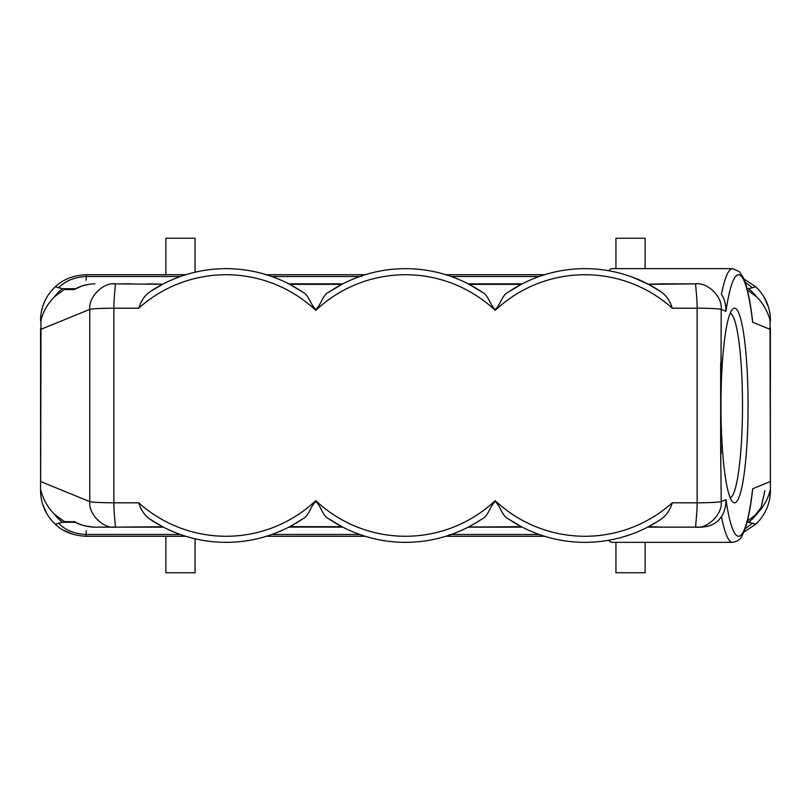 <?xml version="1.0" encoding="UTF-8"?>
<svg xmlns="http://www.w3.org/2000/svg" width="811" height="811" viewBox="0 0 811 811"><rect width="100%" height="100%" fill="white"/><g stroke="black" fill="none" stroke-linecap="round" stroke-linejoin="round"><path stroke-width="1.22" d="M266.424 274.736L365.153 274.736M356.333 274.736L337.69 274.736L356.333 274.736M473.31 274.736L454.667 274.736L473.31 274.736M449.274 275.841L449.274 274.736L445.847 274.736L544.576 274.736M185.739 274.736L86.189 274.736L86.189 280.292M660.59 527.14L701.099 527.14C710.345 526.805 717.127 523.267 721.445 516.516C724.365 512.461 725.875 506.845 725.977 499.667L721.222 501.614L720.665 448.564L721.222 309.386C718.009 308.667 709.98 308.271 697.136 308.19L672.268 308.19C670.119 301.226 666.541 295.863 661.512 292.092L648.557 284.347L695.929 283.86C694.966 282.39 697.176 296.948 697.136 308.19L697.136 502.81C709.96 502.729 717.988 502.333 721.222 501.614C722.702 514.509 706.959 529.015 695.929 527.14C694.956 528.853 697.176 514.022 697.136 502.81L672.268 502.81C670.119 509.774 666.541 515.137 661.512 518.908L659.485 520.246M720.665 448.564L720.665 362.649M40.58 328.506L40.58 483.153L40.58 430.337L40.58 483.153L40.641 481.552L89.778 501.614C92.991 502.333 101.02 502.729 113.864 502.81C113.834 514.093 116.054 528.843 115.071 527.14L94.907 527.14C87.304 527.018 80.37 525.102 74.095 521.392L75.017 521.919M289.01 527.018L342.141 526.795L328.901 518.898C322.251 515.684 321.582 506.743 315.793 501.522C310.015 506.743 309.295 515.715 302.675 518.908A136.846 136.846 0 0 1 149.488 518.898C144.459 515.137 140.881 509.774 138.732 502.81L113.864 502.81L113.864 308.19C113.824 296.948 116.034 282.39 115.071 283.86L162.595 284.276L149.488 292.102C144.459 295.863 140.881 301.226 138.732 308.19L113.864 308.19C101.04 308.271 93.012 308.667 89.778 309.386C88.298 296.491 104.041 281.985 115.071 283.86L112.861 283.86M54.509 296.725L64.353 289.476L67.303 288.726L75.656 288.726L62.477 288.726A39.536 39.536 0 0 0 54.499 296.725C47.484 304.003 42.983 311.88 41.006 320.355L40.641 481.552M41.006 320.355L40.58 321.034M747.073 288.726L748.523 288.726A39.536 39.536 0 0 1 756.501 296.725C762.918 302.736 768.199 312.57 769.994 320.355L770.42 482.494M748.523 288.726L755.67 286.77A45.619 45.619 0 0 1 770.42 320.355L770.42 321.034M743.869 278.913L755.67 286.77M755.781 286.871L758.285 289.375L755.781 286.871M764.246 297.434L768.352 306.781L764.246 297.434M770.42 380.663L770.42 362.01L770.42 380.663M660.59 283.86L695.929 283.86C707.091 282.137 722.642 296.38 721.222 309.386L725.977 311.333A130.764 18.197 -90 0 1 752.638 322.21L752.395 319.372C750.134 300.131 747.124 286.253 743.373 277.788L739.358 271.655L732.586 268.654A136.846 19.048 -90 0 0 721.445 294.484C724.365 298.539 725.875 304.155 725.977 311.333M121.985 283.86L131.108 283.86M288.777 283.86L342.81 283.86L288.878 283.921M468.19 283.86L522.223 283.86L468.302 283.921M516.8 286.81L517.935 286.171M522.122 283.921L519.547 285.279M477.324 289.02L474.212 287.155M473.654 286.83L470.978 285.33M515.076 287.814L510.038 290.967M337.528 286.729L338.511 286.171M342.698 283.921L340.123 285.279M297.911 289.02L294.798 287.155M294.231 286.83L291.555 285.33M335.663 287.814L329.398 291.767M341.867 284.347L328.911 292.102C322.251 295.305 321.572 304.267 315.793 309.478C310.015 304.267 309.295 295.285 302.675 292.092L289.466 284.215L342.1 284.225M290.318 284.671L292.173 285.675M295.285 287.439L296.228 288.006M335.349 287.996L336.21 287.5M337.66 286.658L339.961 285.371M156.239 287.814L157.486 287.084M158.104 286.729L160.608 285.33M328.911 292.102A136.846 136.846 0 0 1 482.089 292.092L468.89 284.215L521.534 284.215L508.325 292.092C501.674 295.295 500.995 304.267 495.207 309.478C489.438 304.267 488.719 295.285 482.089 292.092M469.731 284.671L471.596 285.675M474.709 287.439L475.651 288.006M315.793 309.478L315.793 310.36A130.764 130.764 0 0 0 138.732 308.19M495.207 309.478L495.207 310.36A130.764 130.764 0 0 0 315.793 310.36M749.364 522.304L761.093 507.625L764.874 490.645M42.648 504.219L46.754 513.566L42.648 504.219M52.715 521.625L55.219 524.129L52.715 521.625M63.552 530.242L73.264 534.388L63.552 530.242M195.066 538.788L195.066 572.759L165.87 572.759L165.87 536.264L185.739 536.264L86.189 536.264C73.345 535.686 63.055 531.671 55.33 524.23A45.619 45.619 0 0 1 40.58 490.645L40.58 489.966L40.58 490.645M544.576 536.264L445.847 536.264M365.153 536.264L266.424 536.264M747.073 522.274L748.523 522.274A39.536 39.536 0 0 0 756.501 514.275C763.516 506.997 768.017 499.12 769.994 490.645L770.42 489.966L770.42 490.645A45.619 45.619 0 0 1 755.67 524.23L743.869 532.097M121.985 527.14L163.133 527.008M288.939 527.049L342.81 527.14L289.699 526.653M514.762 522.994L522.223 527.14L468.19 527.14L522.223 527.14L468.19 527.14L521.26 526.653L508.325 518.898C501.674 515.684 500.995 506.743 495.207 501.522C489.438 506.743 488.719 515.715 482.089 518.908A136.846 136.846 0 0 1 328.901 518.898M608.808 540.248A136.846 19.048 90 0 0 609.882 541.393A136.846 19.048 90 0 0 612.133 542.346L732.586 542.346A136.846 19.048 -90 0 1 721.445 516.516M160.193 525.437L158.753 524.636M156.249 523.186L163.386 527.14L131.108 527.14M342.1 526.775L288.777 527.14M290.703 526.126L291.555 525.66M341.867 526.653L331.689 520.733M299.888 520.733L289.72 526.653L341.847 526.653M289.426 526.795L298.458 521.635M302.675 518.908L300.648 520.246M138.732 502.81A130.764 130.764 0 0 0 315.793 500.64A130.764 130.764 0 0 0 495.207 500.64L495.207 501.522M315.793 500.64L315.793 501.522M720.827 365.619A133.805 18.623 -90 0 1 721.222 357.519M695.929 527.14L647.614 527.14L651.223 525.204M654.923 523.085L648.557 526.653L663.58 527.14L648.364 526.775M648.364 526.755L657.305 521.635M661.512 518.908A136.846 136.846 0 0 1 508.325 518.898M482.089 518.908L480.071 520.246M477.872 521.645L475.337 523.186M509.085 519.415L514.133 522.619M470.127 526.126L470.978 525.66M481.43 519.344L479.311 520.733M521.524 526.775L468.434 527.018M468.363 527.049L522.223 527.14M654.751 523.186L655.673 522.629M661.016 519.233L659.667 520.125M511.366 520.895L510.048 520.044M511.538 521.007L508.821 519.233M770.45 483.163L770.359 481.552L752.638 488.79L752.395 491.638C749.972 512.572 746.596 527.15 742.288 535.351C740.676 539.234 737.442 541.566 732.586 542.346M62.477 522.274A39.536 39.536 0 0 1 54.499 514.275L64.353 521.524L67.303 522.274L62.477 522.274L55.33 524.23M756.491 514.275L746.647 521.524M748.523 522.274L755.67 524.23M75.656 522.274L67.303 522.274L75.656 522.274M770.42 483.163L770.42 489.966M449.284 534.479L449.284 536.264M361.726 535.159L361.726 536.264M54.499 514.275C48.082 508.264 42.801 498.43 41.006 490.645M149.488 518.898L162.636 526.755L115.071 527.14C103.909 528.863 88.358 514.62 89.778 501.614L89.778 309.386L40.641 329.448M74.835 521.828L64.353 521.524M40.55 483.163L40.58 489.966M74.551 521.666C78.525 524.575 85.307 526.4 94.907 527.14L112.861 527.14M295.914 523.186L302.016 519.344M162.443 526.653L156.077 523.085M151.333 520.125L155.347 522.649M149.488 292.102A136.846 136.846 0 0 1 302.675 292.092M156.604 287.601L151.16 290.987M732.586 268.654L612.133 268.654A136.846 19.048 90 0 0 609.882 269.607A136.846 19.048 90 0 0 608.808 270.752M508.821 291.767L513.089 289.02M509.45 291.342L511.569 289.973M513.312 288.888L519.375 285.371M508.325 292.092A136.846 136.846 0 0 1 661.512 292.092M648.729 284.438L651.213 285.776M653.909 287.317L654.923 287.915M629.478 276.115L631.191 276.713M632.864 277.332L649.135 284.651M720.979 405.5A97.31 13.544 90 0 0 732.617 501.847A97.31 13.544 90 0 0 748.066 405.5A97.31 13.544 90 0 0 732.617 309.153A97.31 13.544 90 0 0 720.979 405.5M752.638 322.21L770.359 329.448L770.359 481.552M770.42 327.847L770.359 329.448M40.58 320.355A45.619 45.619 0 0 1 55.33 286.77C63.106 279.298 73.395 275.284 86.189 274.736L86.189 276.521L180.356 276.521M62.477 288.726L55.33 286.77M361.716 276.521L361.716 274.736M756.491 296.725L746.647 289.476M94.907 283.86C87.426 283.931 80.492 285.847 74.105 289.608L64.353 289.476M74.551 289.334L82.144 285.948L88.47 284.387M730.224 497.792A92.383 12.854 90 0 0 741.659 438.305A92.383 12.854 90 0 0 738.608 339.262A92.383 12.854 90 0 0 730.224 313.208M645.13 542.346L645.13 572.759L615.934 572.759L615.934 542.346M645.13 268.654L645.13 238.241L615.934 238.241L615.934 268.654M165.87 274.736L165.87 238.241L195.066 238.241L195.066 272.212M289.72 284.347L341.847 284.347M86.189 530.708L86.189 536.264L86.189 534.479L180.356 534.479M721.222 453.481A133.805 18.623 -90 0 1 720.827 445.381M495.207 500.64A130.764 130.764 0 0 0 672.268 502.81M752.638 488.79A130.764 18.197 -90 0 1 738.608 536.264A130.764 18.197 -90 0 1 725.977 499.667M539.203 534.479L451.22 534.479M752.486 523.166L745.096 528.873M58.514 523.166C65.255 530.13 74.48 533.902 86.189 534.479M271.797 534.479L359.78 534.479M672.268 308.19A130.764 130.764 0 0 0 495.207 310.36M469.133 284.347L521.28 284.347M752.486 287.834L745.096 282.127M539.203 276.521L451.22 276.521M271.797 276.521L359.78 276.521M58.514 287.834C65.255 280.87 74.48 277.098 86.189 276.521M40.58 396.376L40.58 414.624M608.585 540.288L609.882 541.393M147.42 527.14L162.636 526.775M147.42 283.86L162.595 284.225M608.585 270.712L609.882 269.607M648.344 284.225L663.58 283.86"/></g></svg>
